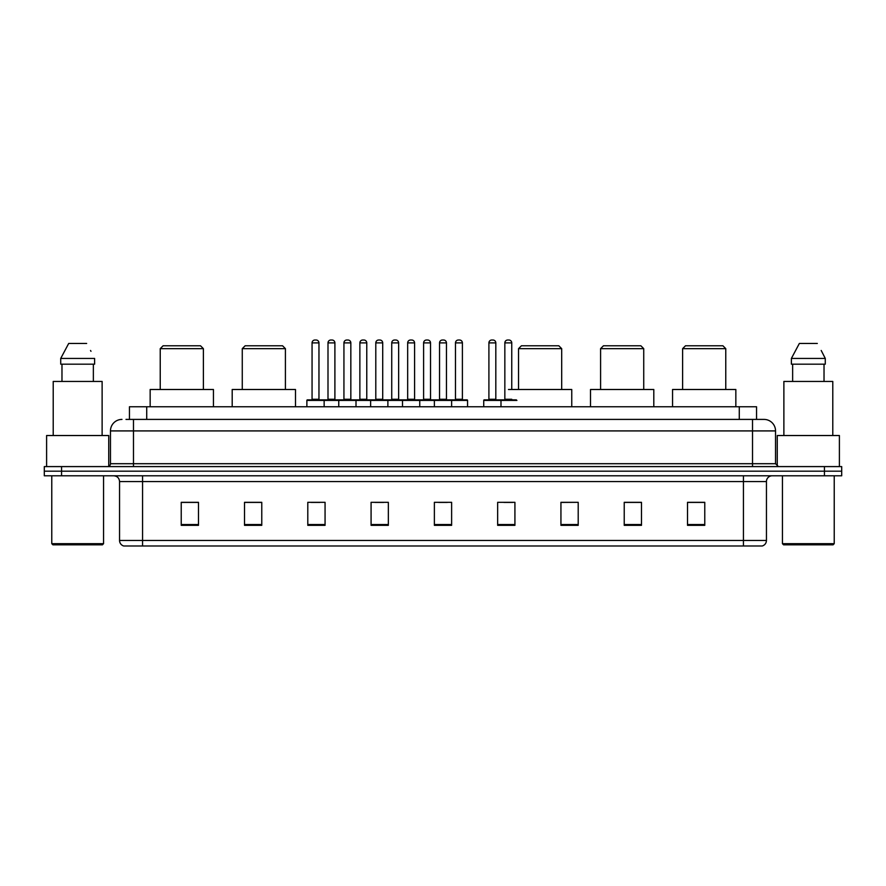 <?xml version="1.0" encoding="UTF-8"?>
<svg xmlns="http://www.w3.org/2000/svg" width="886" height="886" viewBox="0 0 886 886"><rect width="100%" height="100%" fill="white"/><g stroke="black" fill="none" stroke-linecap="round" stroke-linejoin="round"><path stroke-width="1.33" d="M126 419.41L133.476 419.41L126 419.41L129.456 419.41L129.456 406.752L756.544 406.752L756.544 419.41M121.969 419.41A11.507 11.507 0 0 0 110.462 430.917L110.462 463.71A2.879 2.879 0 0 1 107.583 466.59M775.538 430.917L133.476 430.917L133.476 419.41L764.031 419.41A11.507 11.507 0 0 1 775.538 430.917L775.538 463.71L778.417 466.59M61.555 466.59L44.3 466.59L44.3 471.186L61.555 471.186L44.3 471.186L44.3 475.793L61.555 475.793L61.555 471.186L824.445 471.186L61.555 471.186L61.555 466.59L824.445 466.59L824.445 471.186L841.7 471.186L824.445 471.186L824.445 475.793L61.555 475.793M841.7 466.59L841.7 471.186L841.7 466.59L824.445 466.59M763.854 419.41L760 419.41M762.015 545.986L123.985 545.986M123.697 545.986A5.748 5.748 0 0 1 119.555 540.46L142.568 540.46L142.568 545.986L743.432 545.986L743.432 540.46L766.445 540.46L766.445 481.552A5.748 5.748 0 0 1 772.204 475.793M119.555 540.46L119.555 481.552C119.211 478.052 117.295 476.136 113.796 475.793M704.769 525.332L704.769 502.318L687.514 502.318L687.514 525.332L704.769 525.332M641.486 525.332L641.486 502.318L624.231 502.318L624.231 525.332L641.486 525.332M578.204 525.332L578.204 502.318L560.938 502.318L560.938 525.332L578.204 525.332M514.921 525.332L514.921 502.318L497.655 502.318L497.655 525.332L514.921 525.332M198.486 525.332L198.486 502.318L181.231 502.318L181.231 525.332L198.486 525.332M261.769 525.332L261.769 502.318L244.514 502.318L244.514 525.332L261.769 525.332M325.062 525.332L325.062 502.318L307.796 502.318L307.796 525.332L325.062 525.332M388.345 525.332L388.345 502.318L371.079 502.318L371.079 525.332L388.345 525.332M451.627 525.332L451.627 502.318L434.373 502.318L434.373 525.332L451.627 525.332M841.7 475.793L841.7 471.186L841.7 475.793L824.445 475.793M743.432 545.986L761.849 545.986M578.204 502.318L560.938 502.428L578.204 502.318M374.944 502.428L383.572 502.428M311.196 502.428L319.824 502.428M503.979 502.428L512.617 502.428M438.681 502.428L447.319 502.428M261.769 502.428L244.514 502.428M198.486 502.428L181.231 502.428M641.486 502.428L624.231 502.428M704.769 502.428L687.514 502.428M102.411 544.835L52.927 544.835L51.776 543.683L103.562 543.683L102.411 544.835M51.776 475.793L51.776 543.683M103.562 475.793L103.562 543.683M108.734 466.346L108.734 435.524L46.604 435.524L46.604 466.59M102.123 435.524L102.123 381.445L53.215 381.445L53.215 435.524M93.362 364.179L93.362 381.445L93.362 364.179M60.724 358.431L68.687 343.469L60.724 358.431L60.724 364.179L94.614 364.179L94.614 358.431L60.724 358.431M90.981 351.321L90.527 350.457M61.976 364.179L61.976 381.445M86.651 343.469L68.687 343.469M160.233 348.652L203.381 348.652L200.502 345.773L163.102 345.773L160.233 348.652L160.233 389.497M203.381 348.652L203.381 389.497M213.448 406.752L213.448 389.497L150.155 389.497L150.155 406.752M242.266 348.652L285.414 348.652L282.545 345.773L245.145 345.773L242.266 348.652L242.266 389.497M285.414 348.652L285.414 389.497M295.492 406.752L295.492 389.497L232.198 389.497L232.198 406.752M518.543 348.652L561.691 348.652L558.811 345.773L521.422 345.773L518.543 348.652L518.543 389.497M561.691 348.652L561.691 389.497M571.758 406.752L571.758 389.497L508.475 389.497M600.586 348.652L643.734 348.652L640.855 345.773L603.455 345.773L600.586 348.652L600.586 389.497M643.734 348.652L643.734 389.497M653.802 406.752L653.802 389.497L590.508 389.497L590.508 406.752M682.619 348.652L725.767 348.652L722.898 345.773L685.498 345.773L682.619 348.652L682.619 389.497M725.767 348.652L725.767 389.497M735.845 406.752L735.845 389.497L672.552 389.497L672.552 406.752M833.073 544.835L783.589 544.835L782.438 543.683L834.224 543.683L833.073 544.835M782.438 475.793L782.438 543.683M834.224 475.793L834.224 543.683M839.396 466.59L839.396 435.524L777.266 435.524L777.266 466.346M832.785 435.524L832.785 381.445L783.877 381.445L783.877 435.524M821.643 351.321L825.276 358.431L791.386 358.431L799.349 343.469L791.386 358.431L791.386 364.179L825.276 364.179L825.276 358.431L825.276 364.179M825.276 358.431L821.189 350.457M792.638 364.179L792.638 381.445M824.024 381.445L824.024 364.179M817.313 343.469L799.349 343.469M450.885 399.852L466.988 399.852A0.576 0.576 0 0 1 467.564 400.428L306.877 400.428A0.576 0.576 0 0 1 307.453 399.852L323.567 399.852A0.576 0.576 0 0 1 324.143 400.428L324.143 406.752M318.96 342.893L312.06 342.893A2.879 2.879 0 0 1 314.929 340.014L316.08 340.014A2.879 2.879 0 0 1 318.96 342.893L318.96 399.276A0.576 0.576 0 0 0 319.536 399.852M312.06 342.893L312.06 399.276A0.576 0.576 0 0 1 311.484 399.852M306.877 400.428L306.877 406.752M338.751 406.752L338.751 400.428A0.576 0.576 0 0 1 339.327 399.852L355.441 399.852A0.576 0.576 0 0 1 356.006 400.428L356.006 406.752M350.834 342.893L343.934 342.893A2.879 2.879 0 0 1 346.803 340.014L347.954 340.014A2.879 2.879 0 0 1 350.834 342.893L350.834 399.276A0.576 0.576 0 0 0 351.41 399.852M343.934 342.893L343.934 399.276A0.576 0.576 0 0 1 343.358 399.852M370.625 406.752L370.625 400.428A0.576 0.576 0 0 1 371.201 399.852L387.304 399.852A0.576 0.576 0 0 1 387.88 400.428L387.88 406.752M382.708 342.893L375.797 342.893A2.879 2.879 0 0 1 378.676 340.014L379.828 340.014A2.879 2.879 0 0 1 382.708 342.893L382.708 399.276A0.576 0.576 0 0 0 383.284 399.852M375.797 342.893L375.797 399.276A0.576 0.576 0 0 1 375.232 399.852M402.499 406.752L402.499 400.428A0.576 0.576 0 0 1 403.075 399.852L419.178 399.852A0.576 0.576 0 0 1 419.754 400.428L419.754 406.752M414.582 342.893L407.671 342.893A2.879 2.879 0 0 1 410.55 340.014L411.702 340.014A2.879 2.879 0 0 1 414.582 342.893L414.582 399.276A0.576 0.576 0 0 0 415.157 399.852M407.671 342.893L407.671 399.276A0.576 0.576 0 0 1 407.095 399.852M434.373 406.752L434.373 400.428A0.576 0.576 0 0 1 434.948 399.852L451.052 399.852A0.576 0.576 0 0 1 451.627 400.428L451.627 406.752M446.455 342.893L439.545 342.893A2.879 2.879 0 0 1 442.424 340.014L443.576 340.014A2.879 2.879 0 0 1 446.455 342.893L446.455 399.276A0.576 0.576 0 0 0 447.031 399.852M439.545 342.893L439.545 399.276A0.576 0.576 0 0 1 438.969 399.852M516.926 400.428L483.734 400.428A0.576 0.576 0 0 1 484.31 399.852L500.413 399.852L484.31 399.852M500.989 406.752L500.989 400.428A0.576 0.576 0 0 0 500.413 399.852M495.817 342.893L488.906 342.893A2.879 2.879 0 0 1 491.785 340.014L492.937 340.014A2.879 2.879 0 0 1 495.817 342.893L495.817 399.276A0.576 0.576 0 0 0 496.393 399.852M488.906 342.893L488.906 399.276A0.576 0.576 0 0 1 488.341 399.852M483.734 400.428L483.734 406.752M339.504 399.852L323.39 399.852M327.997 342.893A2.879 2.879 0 0 1 330.866 340.014L332.017 340.014A2.879 2.879 0 0 1 334.897 342.893L327.997 342.893L327.997 399.276A0.576 0.576 0 0 1 327.421 399.852M334.897 342.893L334.897 399.276A0.576 0.576 0 0 0 335.473 399.852M371.367 399.852L355.264 399.852M359.871 342.893A2.879 2.879 0 0 1 362.739 340.014L363.891 340.014A2.879 2.879 0 0 1 366.771 342.893L359.871 342.893L359.871 399.276A0.576 0.576 0 0 1 359.295 399.852M366.771 342.893L366.771 399.276A0.576 0.576 0 0 0 367.347 399.852M403.241 399.852L387.138 399.852M391.734 342.893A2.879 2.879 0 0 1 394.613 340.014L395.765 340.014A2.879 2.879 0 0 1 398.645 342.893L391.734 342.893L391.734 399.276A0.576 0.576 0 0 1 391.158 399.852M398.645 342.893L398.645 399.276A0.576 0.576 0 0 0 399.221 399.852M435.115 399.852L419.012 399.852M423.608 342.893A2.879 2.879 0 0 1 426.487 340.014L427.639 340.014A2.879 2.879 0 0 1 430.518 342.893L423.608 342.893L423.608 399.276A0.576 0.576 0 0 1 423.032 399.852M430.518 342.893L430.518 399.276A0.576 0.576 0 0 0 431.094 399.852M455.482 342.893A2.879 2.879 0 0 1 458.361 340.014L459.513 340.014A2.879 2.879 0 0 1 462.392 342.893L455.482 342.893L455.482 399.276A0.576 0.576 0 0 1 454.906 399.852M462.392 342.893L462.392 399.276A0.576 0.576 0 0 0 462.968 399.852M467.564 400.428L467.564 406.752M500.247 399.852L516.35 399.852M504.843 342.893A2.879 2.879 0 0 1 507.722 340.014L508.874 340.014A2.879 2.879 0 0 1 511.754 342.893L504.843 342.893L504.843 399.276A0.576 0.576 0 0 1 504.267 399.852M511.754 342.893L511.754 389.497M146.722 419.41L146.722 406.752M739.278 419.41L739.278 406.752M133.476 466.59L133.476 430.917L110.462 430.917M110.462 463.71L775.538 463.71M752.524 419.41L752.524 466.59M743.432 475.793L743.432 481.552L119.555 481.552M766.445 481.552L743.432 481.552L743.432 540.46L142.568 540.46L142.568 475.793M451.627 524.534L434.373 524.534M388.345 524.534L371.079 524.534M325.062 524.534L307.796 524.534M261.769 524.534L244.514 524.534M198.486 524.534L181.231 524.534M514.921 524.534L497.655 524.534M578.204 524.534L560.938 524.534M641.486 524.534L624.231 524.534M704.769 524.534L687.514 524.534M312.06 399.276L318.96 399.276M343.934 399.276L350.834 399.276M375.797 399.276L382.708 399.276M407.671 399.276L414.582 399.276M439.545 399.276L446.455 399.276M488.906 399.276L495.817 399.276M327.997 399.276L334.897 399.276M359.871 399.276L366.771 399.276M391.734 399.276L398.645 399.276M423.608 399.276L430.518 399.276M455.482 399.276L462.392 399.276M504.843 399.276L511.754 399.276M762.303 545.986C764.906 545.056 766.29 543.218 766.445 540.46"/></g></svg>
